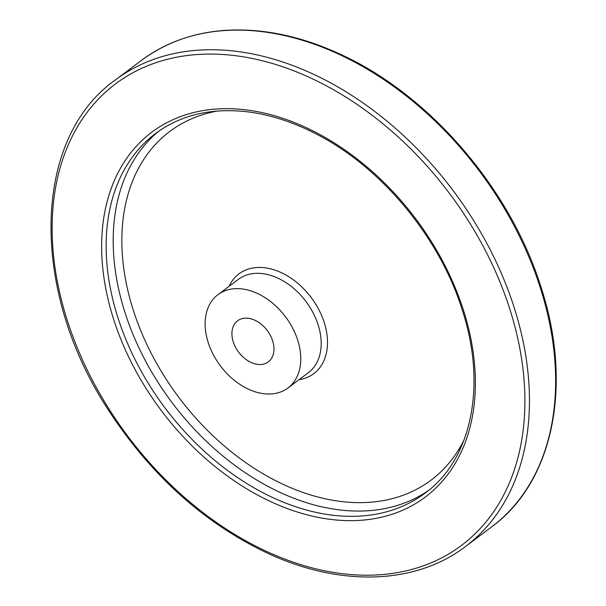 <?xml version="1.0" encoding="UTF-8"?>
<svg xmlns="http://www.w3.org/2000/svg" width="606" height="606" viewBox="0 0 606 606"><rect width="100%" height="100%" fill="white"/><g stroke="black" fill="none" stroke-linecap="round" stroke-linejoin="round"><path stroke-width="0.91" d="M272.594 340.678A25.664 17.93 53.2 0 1 268.337 361.865A25.664 17.93 53.2 0 1 233.295 341.973A25.664 17.93 53.2 0 1 237.552 320.794A25.664 17.93 53.2 0 1 272.594 340.678M297.607 339.86A58.335 40.761 53.2 0 1 287.926 388.007A58.335 40.761 53.2 0 1 220.326 365.774A58.335 40.761 53.2 0 1 217.963 294.652A58.335 40.761 53.2 0 1 297.607 339.86M217.963 294.652L238.4 279.336A58.335 40.761 53.2 0 1 318.044 324.543A58.335 40.761 53.2 0 1 308.363 372.698L287.926 388.007M229.083 286.32A62.357 43.571 53.2 0 1 276.98 270.837A62.357 43.571 53.2 0 1 324.134 322.187A62.357 43.571 53.2 0 1 299.046 379.682M464.022 440.024A217.865 152.227 53.2 0 1 178.573 397.059A217.865 152.227 53.2 0 1 217.486 111.034M428.563 490.436A224.728 157.022 53.2 0 1 171.733 402.195A224.728 157.022 53.2 0 1 159.143 130.911M425.109 493.132A224.728 157.022 53.2 0 1 164.696 407.467A224.728 157.022 53.2 0 1 155.583 133.471C181.27 114.557 212.517 107.421 249.316 112.049C270.617 114.935 292.137 121.851 313.855 132.797C379.561 165.317 438.699 235.545 461.795 308.56C487.194 384.598 471.976 459.212 425.109 493.132M463.037 308.954A227.992 159.302 53.2 0 1 259.126 495.859A227.992 159.302 53.2 0 1 143.274 139.297A227.992 159.302 53.2 0 1 463.037 308.954M509.282 307.431A288.395 201.51 53.2 0 1 251.354 543.855A288.395 201.51 53.2 0 1 104.8 92.824A288.395 201.51 53.2 0 1 509.282 307.431M513.653 305.947A291.66 203.79 53.2 0 1 465.249 546.695C415.292 584.805 339.905 587.025 267.344 553.104C204.926 523.47 152.651 476.854 110.527 413.254C29.58 292.736 31.217 139.183 115.443 79.901A291.66 203.79 53.2 0 1 513.653 305.947M115.443 79.901L141.622 60.282A291.66 203.79 53.2 0 1 539.832 286.327A291.66 203.79 53.2 0 1 491.436 527.076L465.249 546.695M491.436 527.076C553.839 481.732 573.337 383.795 540.438 285.396C509.457 187.337 428.351 93.839 339.527 53.881C314.681 42.458 290.039 35.087 265.61 31.785C217.266 25.634 175.937 35.133 141.622 60.282"/></g></svg>
